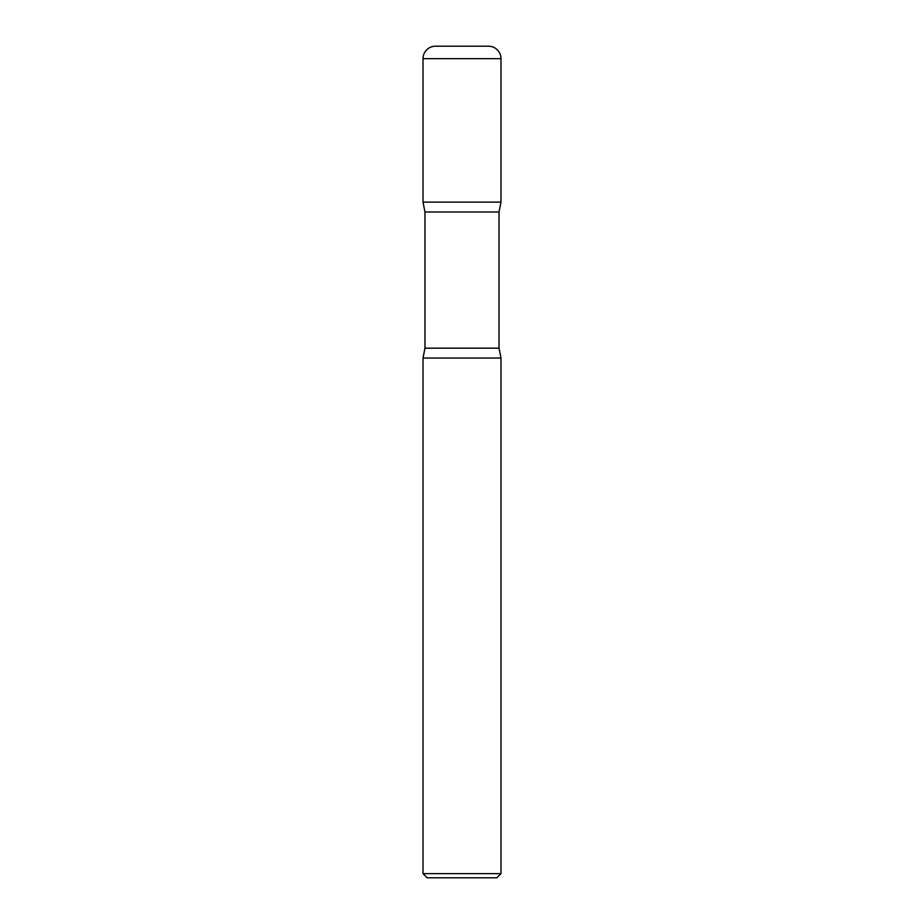 <?xml version="1.0" encoding="UTF-8"?>
<svg xmlns="http://www.w3.org/2000/svg" width="924" height="924" viewBox="0 0 924 924"><rect width="100%" height="100%" fill="white"/><g stroke="black" fill="none" stroke-linecap="round" stroke-linejoin="round"><path stroke-width="1.39" d="M423.019 58.674L423.019 202.125L500.981 202.125L423.019 202.125L424.971 212L499.029 212L500.981 202.125L500.981 58.674L423.019 58.674A12.474 12.474 0 0 1 435.493 46.2L488.507 46.2A12.474 12.474 0 0 1 500.981 58.674M499.029 348.175L424.971 348.175L423.019 358.05L500.981 358.05L423.019 358.05L423.019 873.642L500.981 873.642L500.981 358.05L499.029 348.175L499.029 212M500.981 873.642L496.823 877.8L427.177 877.8L423.019 873.642M424.971 348.175L424.971 212"/></g></svg>
